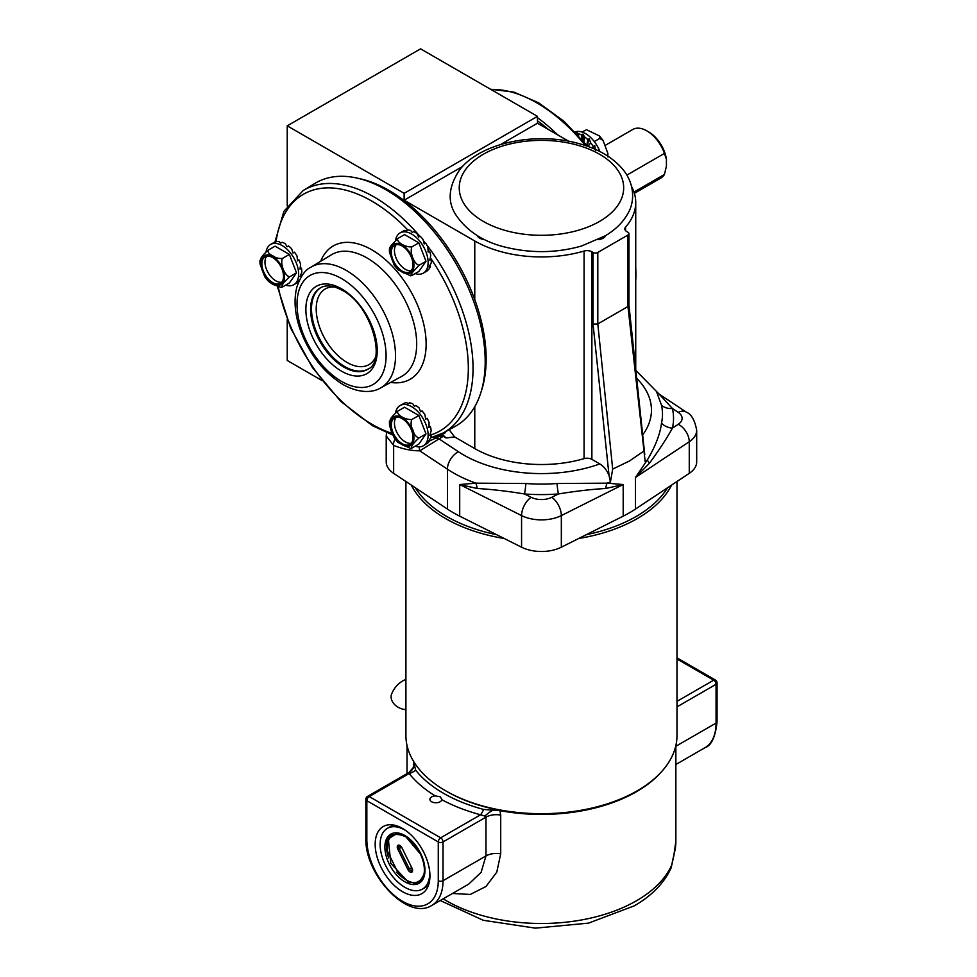 <?xml version="1.0" encoding="UTF-8"?>
<svg xmlns="http://www.w3.org/2000/svg" width="977" height="977" viewBox="0 0 977 977"><rect width="100%" height="100%" fill="white"/><g stroke="black" fill="none" stroke-linecap="round" stroke-linejoin="round"><path stroke-width="1.47" d="M479.744 238.168A9.208 5.312 180 0 1 477.313 235.616M598.132 239.658A9.318 5.373 0 0 0 603.2 238.156L603.2 238.156A9.318 5.373 0 0 0 605.691 235.555M477.203 235.555A9.318 5.373 0 0 0 479.695 238.156A9.318 5.373 0 0 0 484.775 239.658M548.439 129.55A136.487 78.807 -120 0 0 537.484 120.818M500.468 144.596L537.484 123.212L568.651 141.225M481.307 391.13A137.647 79.467 -120 0 0 474.773 299.634A137.647 79.467 -120 0 0 388.822 190.332A137.647 79.467 -120 0 0 358.498 178.425M537.484 123.212L537.484 116.348L420.574 48.85L287.226 125.838L287.226 205.866M287.226 319.723L287.226 360.464L321.934 380.505M287.226 125.838L404.136 193.336L404.136 200.212L474.773 240.989A94.293 54.431 0 0 0 584.075 251.052A6.729 3.884 180 0 1 591.879 251.773L591.879 459.361A6.729 3.884 0 0 0 584.075 458.64A94.293 54.431 180 0 1 474.773 448.577L454.586 436.914L446.123 437.989L440.371 434.667L439.577 435.131L442.447 436.792L419.756 450.824C411.5 450.837 402.793 449.041 393.646 445.402L386.208 435.913L386.208 461.865A30.311 17.501 0 0 0 393.646 473.344L447.417 509.066A124.592 71.932 0 0 0 459.703 516.161L521.571 547.205A30.311 17.501 0 0 0 561.335 547.205L623.192 516.161A124.592 71.932 0 0 0 629.554 512.73A124.592 71.932 0 0 0 635.477 509.066L689.261 473.344A30.311 17.501 0 0 0 696.686 461.865L696.686 430.246A30.311 17.501 180 0 1 689.261 441.726L689.261 473.344M591.879 459.361L599.793 463.928C603.847 466.408 606.937 470.255 609.05 475.469L593.039 324.108L593.039 252.445A3.371 1.942 0 0 0 597.802 252.445L627.967 235.03A3.371 1.942 0 0 0 628.956 233.662A3.371 1.942 0 0 0 627.967 232.282L626.807 231.61A6.729 3.884 180 0 1 624.828 228.862A6.729 3.884 180 0 1 625.561 227.104A94.293 54.431 0 0 0 635.734 202.495A94.293 54.431 0 0 0 631.643 186.631M440.371 434.667A142.557 82.3 -120 0 0 442.227 434.24L445.427 432.677A142.557 82.3 -120 0 1 442.41 433.373M446.123 437.989L442.227 434.24M437.989 435.437A142.557 82.3 -120 0 0 439.577 435.131M429.428 441.03L439.784 436.194A143.68 82.947 60 0 1 433.104 437.122M439.784 436.194A6.729 3.884 60 0 1 442.447 436.792M449.139 429.697L454.586 436.914M537.484 116.348L404.136 193.336M659.133 394.097L672.432 408.52A132.078 76.255 180 0 1 672.432 428.146L678.246 424.287A14.594 8.988 56.4 0 1 689.261 441.726L635.477 477.448L647.385 459.874C655.457 446.257 660.159 434.032 661.49 423.2A14.594 11.809 -167.3 0 0 672.432 428.146C666.607 438.612 658.938 450.324 649.461 463.245L635.477 477.448L635.477 509.066M649.461 463.245A14.594 5.923 -148.1 0 1 647.385 459.874A124.592 71.932 180 0 1 645.186 461.84L627.967 306.522L628.944 305.093L644.783 454.83M597.802 252.445L597.802 323.937L612.689 469.107L629.554 460.949L643.672 451.215M593.039 324.108L597.802 323.937L627.967 306.522L627.967 235.03M525.882 483.517A14.594 1.527 94.3 0 1 524.466 493.959L531.146 497.317A15.717 9.074 0 0 0 551.761 497.317L558.441 493.959A132.078 76.255 180 0 1 524.466 493.959C507.283 491.15 491.516 489.318 477.155 488.488L459.703 484.543L475.86 483.163L525.882 483.517A121.038 69.88 0 0 0 557.024 483.517L607.047 483.163L623.192 484.543L605.74 488.488C591.354 489.318 575.587 491.15 558.441 493.959A14.594 1.527 85.7 0 1 557.024 483.517M612.689 469.107L610.454 481.893L609.05 475.469M661.49 423.2A121.038 69.88 0 0 0 661.49 405.223L656.483 391.435L635.868 370.478M404.136 200.212L462.524 166.493M591.879 251.773L593.039 252.445M605.593 235.616A9.208 5.312 180 0 1 603.163 238.168L603.2 238.156M661.49 405.223A14.594 11.809 167.3 0 0 672.432 408.52L678.246 412.379A14.594 8.988 -56.4 0 1 686.318 412.147C691.362 414.15 694.818 420.183 696.686 430.246M605.74 488.488A14.594 9.111 93.4 0 1 607.047 483.163A124.592 71.932 180 0 0 610.454 481.893M477.155 488.488A14.594 9.111 86.6 0 0 475.86 483.163A124.592 71.932 180 0 1 453.352 472.868A124.592 71.932 180 0 1 447.417 469.192A14.594 8.988 -56.4 0 1 458.433 451.753A109.998 63.505 0 0 0 463.672 454.989A109.998 63.505 0 0 0 599.793 463.928M395.184 439.21A6.729 4.873 111.7 0 0 393.646 445.402L393.646 473.344M419.463 446.868A6.729 5.496 89.8 0 0 419.756 450.824L447.417 469.192L447.417 509.066M436.279 438.209A6.729 3.884 60 0 1 438.942 438.807L458.433 451.753M426.68 244.824A139.98 80.822 60 0 1 443.179 432.97L455.27 426.326A140.285 80.993 -120 0 0 477.875 314.215A140.285 80.993 -120 0 0 386 189.807A140.285 80.993 -120 0 0 314.997 183.371L303.2 190.515A139.98 80.822 60 0 1 374.057 196.951A139.98 80.822 60 0 1 419.841 236.336M537.484 117.704A140.285 80.993 60 0 1 557.769 134.936M648.801 132.005L648.801 132.005A25.255 14.582 60 0 1 666.424 159.434L664.445 153.413A28.052 16.194 60 0 0 646.823 130.857L648.801 132.005L646.823 130.857A28.052 16.194 60 0 0 632.791 129.465L605.398 145.28M633.988 192.042L664.445 174.456A28.052 16.194 60 0 1 660.843 178.058L634.391 193.336M626.892 175.091L664.445 153.413M666.424 159.434L666.424 166.151L664.445 174.456M281.755 282.194A15.327 8.842 60 0 1 275.795 280.814A15.327 8.842 60 0 1 266.257 268.736A15.327 8.842 60 0 1 266.745 256.206M272.705 282.597A15.327 8.842 60 0 1 262.691 269.102A15.327 8.842 60 0 1 265.036 256.829A15.327 8.842 60 0 1 272.705 257.586A15.327 8.842 60 0 1 282.707 271.081A15.327 8.842 60 0 1 280.362 283.367A15.327 8.842 60 0 1 272.705 282.597M260.932 260.37C259.687 259.076 262.068 255.681 268.089 250.21C267.613 252.408 269.176 254.252 272.778 255.754C275.355 257.83 278.555 258.722 282.377 258.453C280.13 264.181 284.515 275.404 289.534 276.882C283.501 282.39 281.12 285.772 282.377 287.055L281.083 287.385L272.778 284.344L268.345 281.266L264.779 276.784L259.992 263.888L259.943 260.346M266.074 251.81A23.24 13.409 60 0 1 270.605 244.47A23.24 13.409 60 0 1 282.219 245.618A23.24 13.409 60 0 1 297.399 266.098A23.24 13.409 60 0 1 293.845 284.71A23.24 13.409 60 0 1 285.699 285.137M293.845 284.71L297.02 282.878A23.24 13.409 60 0 0 298.901 281.364M299.475 280.13L297.643 281.974L298.962 281.217M274.745 242.577L276.21 241.734A23.24 13.409 60 0 1 279.117 241.6L280.655 243.114L282.121 242.272A23.24 13.409 60 0 1 285.394 243.786L287.067 246.778L288.52 245.935A23.24 13.409 60 0 1 291.683 248.866L293.002 253.006L294.456 252.164A23.24 13.409 60 0 1 297.02 256.047L297.558 260.847L299.011 260.004A23.24 13.409 60 0 1 300.574 264.266L300.037 269.102L301.502 268.26A23.24 13.409 60 0 1 301.832 272.241L300.073 276.528L301.527 275.685A23.24 13.409 60 0 1 301.246 276.918M268.089 250.21L275.074 246.167L289.375 254.423L296.519 272.852L289.375 283.012L282.377 287.055M301.527 275.685L300.806 274.952M299.011 260.004L297.484 259.943M301.502 268.26L300.269 267.613M289.375 254.423L282.377 258.453M296.519 272.852L289.534 276.882M585.443 130.161L582.133 132.078M607.584 155.966L607.828 153.328L603.053 140.432L599.744 138.416L599.487 135.95L586.737 129.831M599.902 151.557A23.24 13.409 -120 0 0 575.123 131.968M577.224 134.191L576.686 132.408L575.954 132.835M576.686 132.408L578.176 133.678A23.24 13.409 -120 0 1 581.437 134.948L582.268 139.772M583.171 140.822L582.89 134.105L581.437 134.948M582.89 134.105L584.576 136.89A23.24 13.409 -120 0 1 587.788 139.613L586.713 145.988M587.214 145.658L589.241 138.771L587.788 139.613M589.241 138.771L590.645 142.776A23.24 13.409 -120 0 1 593.32 146.55L592.123 148.016M592.502 148.174L594.773 145.707L593.32 146.55M594.773 145.707L595.457 150.434M583.757 143.546L584.576 136.89M578.579 135.644L578.176 133.678M588.056 146.452L590.645 142.776M594.297 141.555L599.744 138.416M411.219 443.265A15.327 8.842 60 0 1 395.893 430.21A15.327 8.842 60 0 1 396.222 417.264M411.561 430.32A15.327 8.842 60 0 1 409.839 444.425A15.327 8.842 60 0 1 392.791 431.993A15.327 8.842 60 0 1 394.513 417.887A15.327 8.842 60 0 1 411.561 430.32M390.409 421.441C389.164 420.147 391.545 416.752 397.566 411.268C396.711 414.993 405.443 420.025 411.854 419.524C410.548 422.919 410.914 426.46 412.978 430.161C414.004 434.423 416.019 437.024 419.011 437.952C412.978 443.448 410.596 446.843 411.854 448.125L410.56 448.455L397.822 442.337L394.256 437.855L391.533 432.078L389.469 424.958L389.42 421.417M395.538 412.868A23.24 13.409 60 0 1 400.082 405.54A23.24 13.409 60 0 1 425.923 424.384A23.24 13.409 60 0 1 423.322 445.781A23.24 13.409 60 0 1 415.176 446.208M401.84 404.759L403.977 403.342A23.24 13.409 60 0 1 406.664 402.658L408.056 403.648L409.522 402.805A23.24 13.409 60 0 1 412.734 403.782L414.407 406.31L415.872 405.467A23.24 13.409 60 0 1 419.121 407.959L420.611 411.769L422.064 410.926A23.24 13.409 60 0 1 424.873 414.553L425.716 419.194L427.169 418.351A23.24 13.409 60 0 1 429.098 422.553L428.952 427.45L430.405 426.607A23.24 13.409 60 0 1 431.162 430.759L429.819 435.29L431.272 434.447A23.24 13.409 60 0 1 430.747 437.904L428.182 441.506L429.648 440.664A23.24 13.409 60 0 1 427.914 442.899L423.322 445.781M397.566 411.268L404.551 407.238L418.852 415.494L425.996 433.91L418.852 444.083L411.854 448.125M427.169 418.351L425.63 418.596M430.405 426.607L429.037 426.094M431.272 434.447L430.368 433.69M418.852 415.494L411.854 419.524M425.996 433.91L419.011 437.952M411.219 270.629A15.327 8.842 60 0 1 397.834 261.543A15.327 8.842 60 0 1 395.893 245.068A15.327 8.842 60 0 1 396.222 244.641M392.791 246.851A15.327 8.842 60 0 1 394.513 245.264A15.327 8.842 60 0 1 408.765 252.408A15.327 8.842 60 0 1 411.561 270.202A15.327 8.842 60 0 1 409.839 271.801A15.327 8.842 60 0 1 395.575 264.645A15.327 8.842 60 0 1 392.791 246.851M390.409 248.805C389.102 248.866 389.469 247.633 391.533 245.142L397.566 238.644C396.711 242.369 405.443 247.389 411.854 246.888C409.607 252.616 413.979 263.839 419.011 265.317L412.978 271.826C410.926 274.305 410.548 275.526 411.854 275.49L410.56 275.819L397.822 269.701L394.256 265.219L389.469 252.322L389.42 248.781M395.538 240.244A23.24 13.409 60 0 1 397.468 235.323A23.24 13.409 60 0 1 400.082 232.905A23.24 13.409 60 0 1 421.698 243.749A23.24 13.409 60 0 1 425.923 270.727A23.24 13.409 60 0 1 423.322 273.145A23.24 13.409 60 0 1 415.176 273.572M400.082 232.905L403.257 231.073A23.24 13.409 60 0 1 404.869 230.364L406.078 230.828L407.531 229.986A23.24 13.409 60 0 1 410.621 230.413L412.257 232.441L413.723 231.598A23.24 13.409 60 0 1 417.02 233.625L418.62 237.045L420.073 236.202A23.24 13.409 60 0 1 423.09 239.512L424.189 243.932L425.642 243.09A23.24 13.409 60 0 1 427.914 247.169L428.109 252.054L429.575 251.211A23.24 13.409 60 0 1 430.747 255.449L429.807 260.163L431.26 259.32A23.24 13.409 60 0 1 431.162 263.082L429.001 267.039L430.454 266.208A23.24 13.409 60 0 1 429.098 268.895L427.279 270.8A23.24 13.409 60 0 1 426.485 271.313L423.322 273.145M397.566 238.644L404.551 234.602L418.852 242.858L425.996 261.286L418.852 271.447L411.854 275.49M425.642 243.09L424.14 243.676M429.575 251.211L428.109 250.894M431.26 259.32L430.185 258.587M430.454 266.208L429.904 265.561M418.852 242.858L411.854 246.888M425.996 261.286L419.011 265.317M667.584 487.743A133.861 77.281 180 0 1 636.1 516.515A133.861 77.281 180 0 1 586.273 534.688M496.634 534.688A133.861 77.281 180 0 1 415.323 487.743M671.614 485.068A135.534 78.258 180 0 1 637.285 518.579A135.534 78.258 180 0 1 578.714 538.486M504.181 538.486A135.534 78.258 180 0 1 411.293 485.068M445.61 790.772L446.794 791.468A133.861 77.281 180 0 0 636.1 791.468L637.285 790.784A135.534 78.258 180 0 1 445.61 790.772A135.534 78.258 180 0 1 405.907 735.449L405.907 481.502M676.988 481.502L676.988 735.449A135.534 78.258 180 0 1 637.297 790.772A135.534 78.258 180 0 1 637.285 790.784L636.1 791.468M435.205 795.901A145.646 84.083 180 0 1 409.131 773.528L369.221 796.573L440.651 837.814L480.574 814.769A14.594 4.983 104.9 0 0 483.591 809.432L492.897 810.177A14.594 5.203 -32 0 0 484.873 816.113L480.574 814.769A145.646 84.083 180 0 1 441.824 799.723A5.972 3.456 0 0 1 437.855 802.581A5.972 3.456 0 0 1 431.663 801.763A5.972 3.456 0 0 1 429.904 799.32A5.972 3.456 0 0 1 435.205 795.901L440.114 796.731L441.86 799.32M443.192 898.84A134.411 77.61 0 0 0 636.491 900.757A134.411 77.61 0 0 0 671.309 865.915L671.04 868.101C664.055 883.196 651.757 895.799 634.171 905.899L588.508 923.131L535.372 928.15L483.2 920.273L440.261 900.525M402.548 891.708A38.726 22.361 60 0 1 377.256 857.586A38.726 22.361 60 0 1 383.192 826.554A38.726 22.361 60 0 1 402.548 828.472A38.726 22.361 60 0 1 427.853 862.593A38.726 22.361 60 0 1 421.917 893.625A38.726 22.361 60 0 1 402.548 891.708M492.897 810.177L499.943 810.629A134.411 77.61 0 0 0 660.489 772.868M499.943 810.629L500.712 815.087L500.712 853.849L496.768 872.192L485.948 886.518L470.267 894.443L452.498 893.466M413.356 767.849L413.601 760.79M671.052 868.089L674.032 854.093A11.223 9.037 16.1 0 1 673.739 856.145L671.321 867.112M500.712 815.087A14.594 8.427 -0 0 0 485.972 817.151L484.873 816.113M409.265 772.465L409.131 773.528A14.594 10.82 141.4 0 0 415.689 770.23A138.429 79.919 0 0 0 483.591 809.432M409.302 772.441A14.594 13.08 22.1 0 0 413.747 767.006A14.594 13.08 22.1 0 0 413.784 766.908A14.594 13.08 22.1 0 0 414.382 764.857L415.689 770.23M414.285 762.524L414.382 764.857M438.27 880.704L438.27 841.942L366.839 800.7L366.839 839.463A50.511 29.163 -120 0 0 402.548 901.331A50.511 29.163 -120 0 0 438.27 880.704A3.371 1.942 180 0 0 443.033 880.704A53.882 31.105 60 0 1 431.871 905.374L468.74 884.087L481.099 872.363L485.972 855.925L485.972 817.151L443.033 841.942L443.033 880.704L485.972 855.925A14.594 8.427 -0 0 1 500.712 853.849M388.663 857.977A28.345 16.365 60 0 1 391.582 833.747M404.93 881.852A28.345 16.365 60 0 1 386.416 856.878A28.345 16.365 60 0 1 390.763 834.163A28.345 16.365 60 0 1 404.93 835.567A28.345 16.365 60 0 1 423.444 860.542A28.345 16.365 60 0 1 419.109 883.257A28.345 16.365 60 0 1 404.93 881.852M396.479 834.248L400.558 833.601M401.694 834.944L401.962 834.114M406.041 830.743A35.074 20.248 -120 0 0 404.93 830.071A35.074 20.248 -120 0 0 387.393 828.337A35.074 20.248 -120 0 0 382.019 856.438A35.074 20.248 -120 0 0 404.93 887.348A35.074 20.248 -120 0 0 422.467 889.094A35.074 20.248 -120 0 0 429.709 871.74M419.878 882.756A28.345 16.365 60 0 1 413.821 883.562M387.039 847.169L388.028 839.182L397.602 832.941M404.368 836.031A19.919 11.504 60 0 1 405.076 835.665A19.919 11.504 60 0 0 404.368 836.031M403.342 835.567A21.042 12.151 60 0 1 403.965 835.042A21.042 12.151 60 0 0 403.342 835.567M392.681 834.028L388.37 839.17L390.776 863.326L408.398 882.255L417.387 883.086L418.962 882.365L423.126 877.322L424.091 873.609C419.805 885.272 411.427 885.577 398.958 874.549L387.319 850.967C386.868 835.811 393.084 831.122 405.968 836.886A27.503 15.876 60 0 1 424.091 873.609M418.962 882.365L424.445 875.27M421.563 855.388L405.968 836.886M405.907 679.345L402.793 680.871C397.651 683.961 393.939 688.309 391.667 693.914A13.47 10.039 22.3 0 0 405.907 709.607M623.192 516.161L623.192 484.543L561.335 515.587A30.311 17.501 180 0 1 521.571 515.587L459.703 484.543L459.703 516.161M642.683 434.936A109.998 63.505 0 0 0 636.699 378.319M625.561 227.104L625.561 230.621M584.075 458.64L584.075 251.052M474.773 240.989L474.773 299.634M474.773 406.701L474.773 448.577M678.246 424.287A15.717 9.074 0 0 0 678.246 412.379M531.146 497.317A14.594 7.816 -63.3 0 0 521.571 515.587L521.571 547.205M551.761 497.317A14.594 7.816 -116.7 0 1 561.335 515.587L561.335 547.205M368.134 369.001A47.067 27.173 60 0 1 344.771 366.583A47.067 27.173 60 0 1 314.069 325.256A47.067 27.173 60 0 1 321.079 287.482M334.476 286.945A43.696 25.231 -120 0 0 316.89 316.817A43.696 25.231 -120 0 0 347.116 362.479A43.696 25.231 -120 0 0 375.315 357.667M343.892 367.108A47.091 27.185 -120 0 0 367.731 369.269C386.965 361.6 371.272 304.8 342.255 290.352C333.34 285.528 326.135 284.649 320.639 287.714A47.091 27.185 -120 0 0 313.055 325.341A47.091 27.185 -120 0 0 343.892 367.108M341.559 288.813A50.45 29.127 60 0 1 377.232 350.609A50.45 29.127 60 0 1 341.559 371.199A50.45 29.127 60 0 1 305.874 309.416A50.45 29.127 60 0 1 341.559 288.813M367.034 257.965A70.222 40.546 -120 0 0 331.496 254.741L310.955 267.185A69.709 40.252 60 0 1 346.237 270.385A69.709 40.252 60 0 1 391.887 332.204A69.709 40.252 60 0 1 380.651 387.918L401.706 376.353A70.222 40.546 -120 0 0 413.027 320.236A70.222 40.546 -120 0 0 367.034 257.965M320.7 261.286A76.951 44.429 60 0 1 371.712 249.758A76.951 44.429 60 0 1 425.276 332.412A76.951 44.429 60 0 1 390.641 382.434M341.559 381.421A62.98 36.357 -120 0 0 386.086 355.713A62.98 36.357 -120 0 0 341.559 278.592A62.98 36.357 -120 0 0 297.02 304.299A62.98 36.357 -120 0 0 341.559 381.421M278.274 286.957A136.621 78.881 -120 0 0 371.712 424.14A136.621 78.881 -120 0 0 392.046 433.385M431.248 434.814A136.621 78.881 -120 0 0 430.356 257.794M407.836 229.986A136.621 78.881 -120 0 0 371.712 201.042A136.621 78.881 -120 0 0 276.051 241.82M423.42 240.672A139.98 80.822 60 0 1 425.41 243.188M635.734 281.034A139.98 80.822 -120 0 0 635.734 267.478M585.394 145.536A139.98 80.822 -120 0 0 536.923 102.915A139.98 80.822 -120 0 0 490.881 89.444M272.705 256.511A16.633 9.599 60 0 1 284.466 276.882A16.633 9.599 60 0 1 272.705 283.672A16.633 9.599 60 0 1 260.932 263.301A16.633 9.599 60 0 1 272.705 256.511M391.985 432.066A16.633 9.599 60 0 1 396.296 416.007A16.633 9.599 60 0 1 412.355 430.246A16.633 9.599 60 0 1 408.056 446.318A16.633 9.599 60 0 1 391.985 432.066M412.355 271.203A16.633 9.599 60 0 1 396.296 266.892A16.633 9.599 60 0 1 391.985 245.85A16.633 9.599 60 0 1 408.056 250.161A16.633 9.599 60 0 1 412.355 271.203M510.018 231.696A82.227 47.47 0 0 0 617.427 205.988A82.227 47.47 0 0 0 572.888 143.973A82.227 47.47 0 0 0 465.479 169.693A82.227 47.47 0 0 0 510.018 231.696M674.032 854.093A134.411 77.61 0 0 0 675.864 841.307L675.864 745.5M413.967 766.371A14.594 8.427 0 0 0 413.356 764.649M675.864 746.281L716.068 723.078A3.371 1.942 0 0 0 717.057 721.698C715.469 736.939 711.415 745.622 704.906 747.735A53.882 31.105 -120 0 0 716.068 723.078L716.068 684.303L676.988 706.872M676.988 701.364L713.686 680.175L676.988 658.999M443.033 841.942A3.371 1.942 -120 0 0 440.651 837.814A3.371 1.942 -60 0 0 438.27 841.942A3.371 1.942 180 0 0 443.033 841.942M369.221 796.573A3.371 1.942 -120 0 0 367.535 796.414A3.371 3.371 0 0 0 365.85 799.32A3.371 1.942 180 0 0 366.839 800.7A3.371 1.942 -60 0 1 369.221 796.573M431.871 905.374C407.653 921.213 364.458 874.439 365.85 838.095A3.371 1.942 0 0 0 366.839 839.463M713.686 680.175A3.371 1.942 60 0 1 716.068 684.303A3.371 1.942 180 0 0 717.057 682.935A3.371 3.371 0 0 0 715.372 680.016A3.371 1.942 120 0 0 713.686 680.175M411.61 872.241A3.7 2.137 60 0 1 407.934 869.64L397.834 849.196A3.7 2.137 60 0 1 398.25 845.178A3.7 2.137 60 0 1 401.938 847.792L412.025 868.235A3.7 2.137 60 0 1 411.61 872.241M411.537 867.71L409.339 868.968A2.577 1.49 -120 0 0 411.915 870.788A2.577 1.49 -120 0 0 412.062 870.715L411.976 868.126M401.413 847.279L399.251 848.524L409.339 868.968L407.934 869.64M401.938 847.792L399.385 845.801A2.577 1.49 -120 0 0 399.251 848.524L397.834 849.196M402.622 834.395L402.377 835.188M400.68 833.918L400.338 834.566M397.932 833.821L399.788 833.601M401.229 833.833L397.724 834.211M402.988 834.553L402.768 835.335M401.095 833.784L400.68 834.651M418.498 849.526L413.43 843.114M396.796 872.107L398.958 874.549M412.025 868.235L401.877 847.682M635.734 202.495L635.734 369.257M656.483 391.435L659.145 394.097L686.318 412.147M628.956 233.662L628.956 305.203M386.611 432.701L386.208 435.913M310.955 267.185C305.288 269.725 300.623 276.296 296.923 286.896C293.674 299.438 294.7 313.544 300.037 329.212C309.111 353.918 323.424 372.359 342.951 384.511C360.806 394.39 374.081 392.046 380.651 387.918M277.444 286.664L290.609 327.991L312.457 367.596L340.692 401.339L372.408 425.679L392.742 434.997M430.784 437.745L443.179 432.97M274.793 242.54L283.953 211.24L303.2 190.515M490.515 89.237L513.926 92.119L538.571 102.768L564.083 121.368L587.775 146.355M635.734 255.229L635.734 289.534M270.605 244.47L273.78 242.638M599.487 135.95L603.053 140.432M607.828 153.328L607.877 156.87M400.082 405.54L402.255 404.283M574.977 142.569C596.397 147.735 612.53 156.857 623.35 169.949C635.538 185.435 634.232 203.094 627.893 213.487C623.033 222.267 615.522 229.693 605.337 235.775L581.559 246.009C557.427 252.835 532.88 253.422 507.93 247.767C484.226 242.552 466.688 231.317 455.319 214.061C447.246 200.883 448.712 186.106 459.727 169.742C479.854 143.485 532.746 132.066 574.977 142.569M407.03 773.601L407.03 745.5M367.535 796.414L409.082 772.416L413.784 766.908M413.747 767.006L414.114 765.834L414.04 767.201M704.906 747.735L675.864 764.502M365.85 838.095L365.85 799.32M715.372 680.016L676.988 657.851M717.057 721.698L717.057 682.935M675.864 841.307L673.739 856.145M422.467 889.094L428.292 885.724M387.393 828.337L393.218 824.979M398.225 834.248L401.498 833.931M397.847 834.224L398.543 833.711M400.753 834.676L401.132 833.918"/></g></svg>
